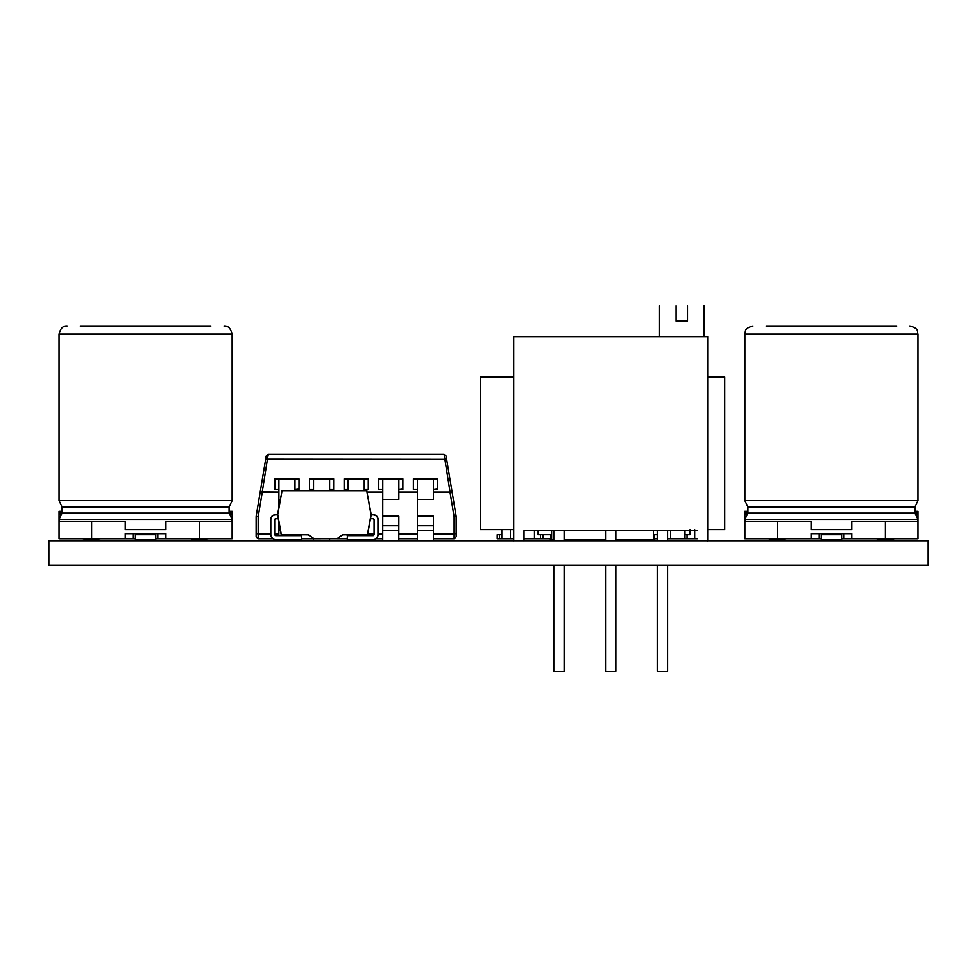 <?xml version="1.0" encoding="UTF-8"?>
<svg xmlns="http://www.w3.org/2000/svg" width="977" height="977" viewBox="0 0 977 977"><rect width="100%" height="100%" fill="white"/><g stroke="black" fill="none" stroke-linecap="round" stroke-linejoin="round"><path stroke-width="1.47" d="M928.15 565.268L928.15 540.831L48.85 540.831L48.85 565.268L928.15 565.268M896.801 326L766.041 326M917.965 500.627L914.912 506.99L747.93 506.99L744.877 500.627L917.965 500.627L917.965 334.146L744.877 334.146C746.025 331.618 743.143 328.748 753.023 326M914.912 506.99L914.912 513.096L747.93 513.096L744.877 519.459L745.085 521.486M841.6 538.803L885.382 538.803L885.382 521.486L851.785 521.486L851.785 529.632L811.057 529.632L811.057 521.486L777.46 521.486L777.46 538.803L821.242 538.803M885.382 539.817C878.518 539.817 892.257 539.817 885.382 539.817L885.382 538.803L917.965 538.803L917.965 511.313L914.912 511.313M777.46 521.486L744.877 521.486L744.877 538.803L777.46 538.803L777.46 539.817C770.584 539.817 784.336 539.817 777.46 539.817M843.639 533.711L843.639 538.803M819.202 533.711L819.202 538.803M851.785 538.803L851.785 533.711L811.057 533.711L811.057 538.803M851.785 529.632L811.057 529.632M744.877 521.486L744.877 511.313L747.93 511.313M885.382 521.486L917.965 521.486M746.257 514.916L746.257 511.313M916.585 514.916L916.585 511.313M821.242 534.724L841.6 534.724L841.6 539.817L821.242 539.817L821.242 534.724M210.959 326L80.199 326M232.123 500.627L229.07 506.99L62.088 506.99L59.035 500.627L232.123 500.627L232.123 334.146L59.035 334.146C60.452 328.333 63.175 325.622 67.181 326M229.07 506.99L229.07 513.096L62.088 513.096L59.035 519.459L59.243 521.486M155.758 538.803L199.54 538.803L199.54 521.486L165.943 521.486L165.943 529.632L125.215 529.632L125.215 521.486L91.618 521.486L91.618 538.803L135.4 538.803M199.54 539.817C192.664 539.817 206.416 539.817 199.54 539.817L199.54 538.803L232.123 538.803L232.123 511.313L229.07 511.313M91.618 521.486L59.035 521.486L59.035 538.803L91.618 538.803L91.618 539.817C84.743 539.817 98.482 539.817 91.618 539.817L91.618 538.803M157.798 533.711L157.798 538.803M133.361 533.711L133.361 538.803M165.943 538.803L165.943 533.711L125.215 533.711L125.215 538.803M165.943 529.632L125.215 529.632M59.035 521.486L59.035 511.313L62.088 511.313M199.54 521.486L232.123 521.486M60.415 514.916L60.415 511.313M230.743 514.916L230.743 511.313M135.4 534.724L155.758 534.724L155.758 539.817L135.4 539.817L135.4 534.724M690.043 529.632L690.043 534.724L684.987 534.724M657.228 534.724L653.442 534.724M551.626 534.724L538.095 534.724L538.095 530.658M499.503 534.724L499.503 538.803L497.208 538.803L497.208 534.724L500.712 534.724M513.694 529.632L480.354 529.632L480.354 376.914L513.694 376.914M707.666 376.914L724.714 376.914L724.714 529.632L707.666 529.632M653.442 530.658L653.442 539.817L654.7 539.817L654.7 538.803L657.228 538.803M553.788 539.817L550.369 539.817L550.369 538.803L543.127 538.803L543.127 534.724M653.442 539.817L615.852 539.817M605.508 539.817L564.132 539.817M510.385 529.632L510.385 538.803L499.503 538.803M707.666 538.803L707.666 534.724M534.48 530.658L534.48 538.803L543.127 538.803M534.48 538.803L524.026 538.803M510.385 538.803L513.694 538.803M697.334 538.803L684.474 538.803M684.987 530.658L684.987 538.803L667.572 538.803M501.787 529.632L501.787 538.803M670.588 530.658L670.588 538.803M551.626 530.658L551.626 539.817M694.684 529.632L694.684 538.803M707.666 541.002L707.666 336.686L513.694 336.686L513.694 541.002M524.026 541.002L524.026 530.658L697.334 530.658M524.026 530.658L524.026 540.831M676.108 305.654C654.541 305.654 654.541 305.654 676.108 305.654L676.108 321.177L687.49 321.177L687.49 305.654C709.07 305.654 709.07 305.654 687.49 305.654M667.572 565.268L667.572 671.346L657.228 671.346L657.228 565.268M615.852 565.268L615.852 671.346L605.508 671.346L605.508 565.268M564.132 565.268L564.132 671.346L553.788 671.346L553.788 565.268M278.921 478.767L274.891 478.999L274.891 489.599L278.909 489.599M278.897 507.197L278.909 478.999L274.891 478.999M278.86 535.445L278.885 522.133M278.86 540.831L278.86 539.512M298.986 489.111L298.999 478.767L294.981 478.999L294.969 490.405L294.981 489.599L298.986 489.111M294.932 540.831L294.944 539.512L294.932 540.831L286.896 540.831M280.423 530.596L278.86 530.596M298.986 478.767L274.891 478.767M294.993 478.767L298.999 478.767M294.981 489.599L294.981 478.999M298.986 489.599L298.986 478.999M417.374 489.599L413.356 489.599L413.356 478.767L417.411 478.767M417.338 540.843L417.374 478.999L413.356 478.999M437.464 489.111L437.476 478.767L433.446 478.999L433.434 499.455L433.446 489.599L437.464 489.111M433.446 516.186L433.409 540.831L433.446 516.186L417.362 516.186M433.409 540.831L425.374 540.831M433.409 530.596L417.338 530.596M433.458 478.767L413.356 478.767M433.446 489.599L433.446 478.999M437.464 489.599L437.464 478.999M382.776 478.767L378.746 478.999L378.746 489.599L382.764 489.599M382.715 540.843L382.764 478.999L378.746 478.999M402.842 489.111L402.854 478.767L398.836 478.999L398.824 499.455L398.836 489.599L402.842 489.111M398.824 516.186L398.787 540.831L398.824 516.186L382.74 516.186M398.787 540.831L390.751 540.831M398.787 530.596L382.715 530.596M398.848 478.767L378.746 478.767M398.836 489.599L398.836 478.999M402.842 489.599L402.842 478.999M348.154 478.767L344.124 478.999L344.124 489.599L348.142 489.599M348.13 490.539L348.142 478.999L344.124 478.999M348.105 540.831L348.105 539.512M364.213 490.539L364.213 489.599L368.231 489.599L368.244 478.767L364.213 478.999L364.201 490.539M364.177 540.831L364.177 539.512L364.177 540.831L356.141 540.831M368.231 478.767L344.124 478.767M364.226 478.767L368.244 478.767M364.213 489.599L364.213 478.999M368.231 489.599L368.231 478.999M313.532 478.767L309.501 478.999L309.501 489.599L313.519 489.599M313.507 490.539L313.519 478.999L309.501 478.999M313.483 540.831L313.483 538.339M329.591 490.539L329.591 489.599L333.609 489.599L333.621 478.767L329.591 478.999L329.579 490.539M329.554 540.831L329.567 538.803L329.554 540.831L321.518 540.831M333.609 478.767L309.501 478.767M329.603 478.767L333.621 478.767M329.591 489.599L329.591 478.999M333.609 489.599L333.609 478.999M256.133 533.65L258.172 533.869L258.172 538.803L256.133 536.764L256.133 516.552L256.133 536.764L258.172 538.803L272.962 538.803M301.563 538.803L313.483 538.803M281.168 534.675L308.121 534.639L314.252 538.803L337.053 538.767L314.252 538.803L308.121 534.846L281.168 534.675L277.541 514.635L282.084 490.539L366.656 490.539L371.199 514.635L367.572 534.675L342.671 534.846L336.931 538.803L347.177 538.803M375.779 538.803L382.715 538.803M398.799 538.803L417.338 538.803M433.422 538.803L454.097 538.803L456.137 536.764L456.137 516.552L456.137 536.764L454.097 538.803L454.097 533.869L456.137 533.65M256.169 516.222L258.172 516.772L256.169 516.222L260.224 491.895L262.227 492.054L268.211 454.317L444.071 454.317L450.043 492.054L452.058 491.895L456.112 516.222L454.097 516.772L456.112 516.222M268.199 454.427L268.089 455.502M278.897 492.054L260.224 491.895L265.671 459.19L444.596 459.349L446.611 459.19L446.074 456.015L444.071 454.317L446.074 456.015L452.058 491.895L450.043 492.445L454.097 516.772L454.097 533.869L433.434 533.869M265.671 459.19L266.196 456.015L265.671 459.19M266.184 456.076L268.211 454.317L266.196 456.015M444.071 454.317L446.074 455.966M444.572 459.068L446.574 459.019M299.536 490.539L288.533 490.539M277.541 514.635L275.502 514.671C272.534 514.964 270.898 516.589 270.617 519.556L270.617 534.627C270.898 537.594 272.534 539.219 275.502 539.512L301.356 539.304L301.356 535.64L275.502 535.64L274.476 534.627L274.476 519.556L275.502 518.543L274.684 519.556L274.684 534.627L275.502 535.445L301.563 535.64L301.356 539.512L275.502 539.512M366.851 490.71L281.889 490.71M373.238 514.671C376.218 514.964 377.843 516.589 378.136 519.556L378.136 534.627C377.843 537.594 376.218 539.219 373.238 539.512L347.177 539.304L373.238 539.304C376.084 539.035 377.647 537.472 377.928 534.627L377.928 519.556C377.647 516.711 376.084 515.148 373.238 514.867L371.199 514.635M336.931 538.803L342.671 534.639L367.572 534.675M347.177 539.304L347.385 535.445L373.238 535.445L374.057 534.627L374.057 519.556L373.238 518.738L370.466 518.738M278.274 518.738L275.502 518.738M370.503 518.543L373.238 518.543L374.057 519.556M374.264 519.556L374.264 534.627L373.238 535.64L347.177 535.64M347.385 535.445L347.385 539.512M914.912 513.096L917.965 519.459L744.877 519.459M229.07 513.096L232.123 519.459L59.035 519.459M654.395 539.817L654.395 534.724M550.686 539.817L550.686 534.724M540.44 538.803L540.44 534.724M687.051 534.724L687.051 538.803M279.544 525.748L278.885 525.748M280.301 499.467L278.897 499.467M433.434 525.748L417.362 525.748M433.434 499.455L417.362 499.467M398.811 525.748L382.74 525.748M398.824 499.455L382.752 499.467M367.108 492.054L382.752 492.054M398.824 492.054L417.362 492.054M433.446 492.054L450.043 492.054L433.446 492.445M278.897 492.445L262.227 492.445L258.172 516.772L258.172 533.869L270.617 533.869M274.684 533.869L278.86 533.869M367.718 533.869L374.057 533.869M378.136 533.869L382.715 533.869M398.811 533.869L417.338 533.869M367.169 492.445L382.752 492.445M398.824 492.445L417.362 492.445M367.376 534.846L371.004 514.671L366.656 490.539M282.084 490.539L277.737 514.671L281.364 534.846M275.502 518.543L278.237 518.543M373.238 514.867L371.175 514.867L373.238 514.867M275.502 514.671L277.578 514.867L275.502 514.867C272.656 515.148 271.093 516.711 270.812 519.556L270.812 534.627C271.093 537.472 272.656 539.035 275.502 539.304M270.617 534.627L270.617 519.556M378.136 519.556L377.928 534.627C377.647 537.472 376.084 539.035 373.238 539.304L373.238 539.512M917.965 334.146C916.817 331.618 919.699 328.748 909.819 326M744.877 334.146L744.877 500.627M747.93 506.99L747.93 513.096M917.965 519.459L917.757 521.486M876.296 538.803L883.355 539.817L894.48 538.803L891.207 539.585M768.374 538.803L775.42 539.817L786.546 538.803M823.281 533.711L823.281 534.724M839.573 533.711L839.573 534.724M232.123 334.146C230.694 328.333 227.983 325.622 223.977 326M59.035 334.146L59.035 500.627M62.088 506.99L62.088 513.096M232.123 519.459L231.915 521.486M190.454 538.803L197.501 539.817L208.626 538.803M82.52 538.803L89.579 539.817L100.704 538.803M137.427 533.711L137.427 534.724M153.719 533.711L153.719 534.724M659.56 305.654L659.56 336.686M704.038 336.686L704.038 305.654M667.572 530.658L667.572 540.831M657.228 530.658L657.228 540.831M615.852 530.658L615.852 540.831M605.508 530.658L605.508 540.831M564.132 530.658L564.132 540.831M553.788 530.658L553.788 540.831"/></g></svg>
